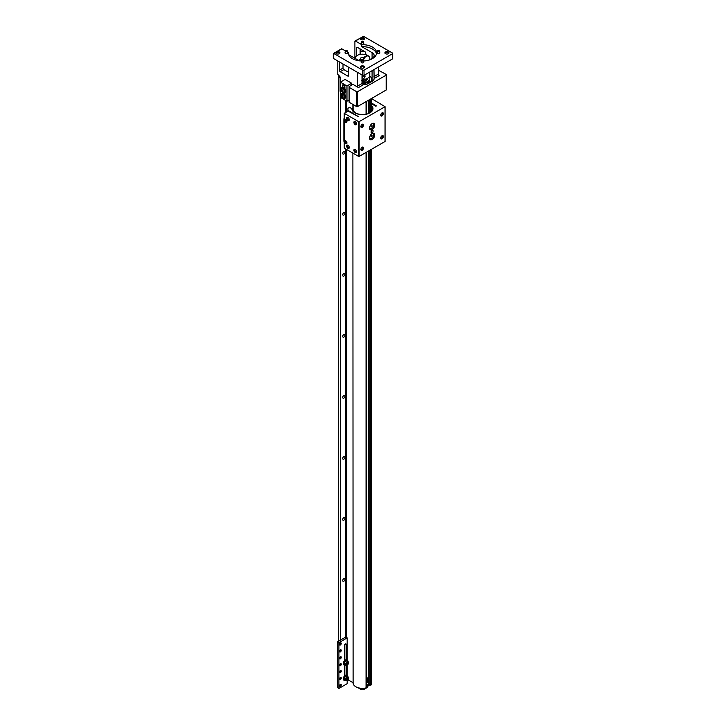 <?xml version="1.0" encoding="UTF-8"?>
<svg xmlns="http://www.w3.org/2000/svg" width="726" height="726" viewBox="0 0 726 726"><rect width="100%" height="100%" fill="white"/><g stroke="black" fill="none" stroke-linecap="round" stroke-linejoin="round"><path stroke-width="1.09" d="M353.108 682.948L353.108 682.921A9.329 5.381 0 0 0 353.108 682.948A9.329 5.381 0 0 0 355.84 686.76A9.329 5.381 0 0 0 366.049 687.912L366.285 152.315M343.87 578.604A1.606 0.926 -60 0 1 344.668 578.522A1.606 0.926 -60 0 1 344.914 579.811A1.606 0.926 -60 0 1 343.87 581.227A1.606 0.926 -60 0 1 343.062 581.308A1.606 0.926 -60 0 1 342.817 580.02A1.606 0.926 -60 0 1 343.87 578.604M343.87 517.574A1.606 0.926 -60 0 1 344.668 517.493A1.606 0.926 -60 0 1 344.914 518.781A1.606 0.926 -60 0 1 343.87 520.197A1.606 0.926 -60 0 1 343.062 520.279A1.606 0.926 -60 0 1 342.817 518.99A1.606 0.926 -60 0 1 343.87 517.574M343.87 456.536A1.606 0.926 -60 0 1 344.668 456.463A1.606 0.926 -60 0 1 344.914 457.743A1.606 0.926 -60 0 1 343.87 459.159A1.606 0.926 -60 0 1 343.062 459.24A1.606 0.926 -60 0 1 342.817 457.952A1.606 0.926 -60 0 1 343.87 456.536M343.87 395.507A1.606 0.926 -60 0 1 344.668 395.425A1.606 0.926 -60 0 1 344.914 396.714A1.606 0.926 -60 0 1 343.87 398.129A1.606 0.926 -60 0 1 343.062 398.211A1.606 0.926 -60 0 1 342.817 396.922A1.606 0.926 -60 0 1 343.87 395.507M343.87 334.468A1.606 0.926 -60 0 1 344.668 334.396A1.606 0.926 -60 0 1 344.914 335.675A1.606 0.926 -60 0 1 343.87 337.1A1.606 0.926 -60 0 1 343.062 337.173A1.606 0.926 -60 0 1 342.817 335.884A1.606 0.926 -60 0 1 343.87 334.468M343.87 273.439A1.606 0.926 -60 0 1 344.668 273.357A1.606 0.926 -60 0 1 344.914 274.646A1.606 0.926 -60 0 1 343.87 276.061A1.606 0.926 -60 0 1 343.062 276.143A1.606 0.926 -60 0 1 342.817 274.855A1.606 0.926 -60 0 1 343.87 273.439M343.87 212.4A1.606 0.926 -60 0 1 344.668 212.328A1.606 0.926 -60 0 1 344.914 213.616A1.606 0.926 -60 0 1 343.87 215.032A1.606 0.926 -60 0 1 343.062 215.105A1.606 0.926 -60 0 1 342.817 213.816A1.606 0.926 -60 0 1 343.87 212.4M343.87 151.371A1.606 0.926 -60 0 1 344.668 151.289A1.606 0.926 -60 0 1 344.914 152.578A1.606 0.926 -60 0 1 343.87 153.994A1.606 0.926 -60 0 1 343.062 154.075A1.606 0.926 -60 0 1 342.817 152.787A1.606 0.926 -60 0 1 343.87 151.371M339.623 76.176L338.325 76.965L338.325 641.33M340.104 78.027L338.325 76.965M365.332 83.154L366.394 84.289M368.79 81.158L369.797 81.729L369.797 82.71M370.823 82.111L369.797 81.729M371.757 81.575L371.757 79.479A9.329 5.381 0 0 1 371.031 81.566L370.877 81.702M371.757 79.479A9.329 5.381 0 0 0 369.661 76.076M370.877 149.665L371.031 685.035A9.329 5.381 0 0 0 371.757 682.948L371.757 149.148M370.877 685.172L370.823 149.692M368.309 684.3L368.309 151.144L368.309 684.3L370.823 685.199M366.331 152.288L366.331 687.794L366.548 152.161M353.108 682.912L352.89 153.113M347.899 679.736L352.89 682.621M365.732 80.223A3.412 1.969 180 0 1 364.842 81.103A3.412 1.969 180 0 1 364.016 81.457M362.011 83.508A6.988 4.038 0 0 0 369.425 79.479L369.425 78.762A6.988 4.038 0 0 0 368.926 77.265M362.011 82.791A6.988 4.038 0 0 0 369.425 78.762M367.256 79.343A4.928 2.85 180 0 1 362.011 81.593A5.336 3.076 180 0 0 363.436 81.548L363.436 80.532L361.43 80.532M366.548 685.544A6.253 3.612 0 0 0 366.857 685.38A6.253 3.612 0 0 0 368.309 684.064M366.548 685.789A6.407 3.703 0 0 0 366.966 685.571A6.407 3.703 0 0 0 367.401 685.29A6.407 3.703 0 0 0 368.354 684.373L368.363 151.117M367.292 680.543A4.928 2.85 0 0 0 366.548 679.445M368.79 684.627A6.988 4.038 180 0 1 366.548 686.215M369.135 684.818A6.988 4.038 180 0 1 366.548 686.932M366.548 681.641A4.928 2.85 0 0 0 367.365 680.071A4.928 2.85 0 0 0 366.548 678.501M361.085 67.908A1.488 0.862 180 0 1 360.949 67.545A1.488 0.862 180 0 1 361.866 66.756A1.488 0.862 180 0 1 363.481 66.946A1.488 0.862 180 0 1 363.917 67.545A1.488 0.862 180 0 1 363.78 67.908M360.976 67.854A2.06 1.189 180 0 1 360.813 67.745A2.06 1.189 180 0 1 361.076 66.12A2.06 1.189 180 0 1 363.889 66.175A2.06 1.189 180 0 1 364.053 67.745A2.06 1.189 180 0 1 360.976 67.854M392.43 58.96A0.935 0.535 0 0 0 392.702 58.579L392.702 53.388A0.935 0.535 180 0 1 392.43 53.769L364.016 70.168A0.935 0.535 180 0 1 362.701 70.168L333.824 53.506L333.298 53.806L333.298 58.389L362.701 75.359A0.935 0.535 0 0 0 364.016 75.359L392.43 58.96L392.43 53.769M356.484 55.947L356.484 47.816A1.216 0.699 60 0 1 356.738 47.263A1.216 0.699 60 0 1 357.346 47.326L364.879 51.673A1.216 0.699 60 0 1 365.741 53.161L365.741 54.65M385.615 53.751A1.488 0.862 180 0 1 385.47 53.388A1.488 0.862 180 0 1 386.386 52.599A1.488 0.862 180 0 1 388.011 52.78A1.488 0.862 180 0 1 388.446 53.388A1.488 0.862 180 0 1 388.31 53.751M379.662 52.435A1.316 0.762 180 0 1 379.87 52.853A1.316 0.762 180 0 1 379.063 53.561A1.316 0.762 180 0 1 377.62 53.388A1.316 0.762 180 0 1 377.239 52.853A1.316 0.762 180 0 1 377.447 52.435M363.535 61.746A1.316 0.762 180 0 1 363.753 62.164A1.316 0.762 180 0 1 362.936 62.863A1.316 0.762 180 0 1 361.503 62.699A1.316 0.762 180 0 1 361.112 62.164A1.316 0.762 180 0 1 361.33 61.746M336.565 53.751A1.488 0.862 180 0 1 336.419 53.388A1.488 0.862 180 0 1 337.336 52.599A1.488 0.862 180 0 1 338.96 52.78A1.488 0.862 180 0 1 339.396 53.388A1.488 0.862 180 0 1 339.26 53.751M361.085 39.594A1.488 0.862 180 0 1 360.949 39.231A1.488 0.862 180 0 1 361.866 38.442A1.488 0.862 180 0 1 363.481 38.623A1.488 0.862 180 0 1 363.917 39.231A1.488 0.862 180 0 1 363.78 39.594M347.418 52.435A1.316 0.762 180 0 1 347.627 52.853A1.316 0.762 180 0 1 346.819 53.561A1.316 0.762 180 0 1 345.376 53.388A1.316 0.762 180 0 1 344.995 52.853A1.316 0.762 180 0 1 345.213 52.435M363.535 43.133A1.316 0.762 180 0 1 363.753 43.551A1.316 0.762 180 0 1 362.936 44.25A1.316 0.762 180 0 1 361.503 44.086A1.316 0.762 180 0 1 361.112 43.551A1.316 0.762 180 0 1 361.33 43.133M385.506 53.697A2.06 1.189 180 0 1 385.334 53.588A2.06 1.189 180 0 1 385.597 51.963A2.06 1.189 180 0 1 388.41 52.018A2.06 1.189 180 0 1 388.582 53.588A2.06 1.189 180 0 1 385.506 53.697M336.456 53.697A2.06 1.189 180 0 1 336.283 53.588A2.06 1.189 180 0 1 336.546 51.963A2.06 1.189 180 0 1 339.36 52.018A2.06 1.189 180 0 1 339.532 53.588A2.06 1.189 180 0 1 336.456 53.697M360.976 39.531A2.06 1.189 180 0 1 360.813 39.422A2.06 1.189 180 0 1 361.076 37.806A2.06 1.189 180 0 1 363.889 37.852A2.06 1.189 180 0 1 364.053 39.422A2.06 1.189 180 0 1 360.976 39.531M369.117 60.058L372.084 58.343L372.084 52.626L361.775 46.673L361.775 44.694L355.431 41.028L354.905 41.337L354.905 58.271M355.059 40.992L363.554 36.336L392.43 53.007A0.935 0.535 180 0 1 392.702 53.388M340.367 91.839A0.935 0.535 -120 0 1 340.104 91.077L340.104 77.346A1.216 0.699 60 0 0 339.242 75.858L337.79 74.406L337.79 60.975M378.355 70.177L386.15 74.406A0.935 0.535 180 0 1 386.15 75.168L357.746 91.576A0.935 0.535 180 0 1 356.421 91.576L349.088 87.338L349.088 86.576L352.918 84.361L358.472 87.565A1.216 0.699 60 0 1 357.609 86.076L357.609 72.418M348.625 67.237L348.625 75.549A1.216 0.699 60 0 1 348.371 76.103A1.216 0.699 60 0 1 347.763 76.048L340.231 71.702A1.216 0.699 60 0 1 339.378 70.213L339.378 61.892M343.008 63.997L343.008 68.117A1.216 0.699 -120 0 0 343.87 69.596L348.625 72.346M347.418 51.963L348.289 53.234M348.625 54.65L358.599 60.403A7.006 4.047 180 0 0 359.515 60.848M333.452 53.47L341.574 48.778L345.385 50.793M361.33 61.002A14.157 8.177 180 0 1 352.428 58.634A14.157 8.177 180 0 1 348.28 52.853A14.157 8.177 180 0 1 348.289 52.472M361.775 46.673A14.157 8.177 180 0 1 372.447 49.059A14.157 8.177 180 0 1 376.485 53.842M361.775 44.694A14.157 8.177 180 0 1 372.447 47.072A14.157 8.177 180 0 1 376.585 52.853A14.157 8.177 180 0 1 363.535 61.002M373.963 69.623L374.135 78.526A7.006 4.047 180 0 1 372.084 81.385L368.509 83.445A7.006 4.047 180 0 1 363.554 84.633L362.011 83.544L362.011 74.959M372.084 52.626A7.006 4.047 180 0 1 374.135 55.485A7.006 4.047 180 0 1 372.084 58.343M374.135 78.526L379.217 75.586A1.216 0.699 60 0 1 378.355 74.097L378.355 67.082M360.123 54.414L360.123 48.923M349.088 87.338L349.088 102.212L356.421 106.45A0.935 0.535 0 0 0 357.746 106.45L386.15 90.042A0.935 0.535 0 0 0 386.423 89.661L386.423 74.787M362.011 76.657L365.232 75.967L363.971 78.499L362.011 77.809M362.011 79.506A7.36 4.247 0 0 0 369.788 75.268L369.788 72.028M362.011 77.537A1.652 0.953 120 0 0 362.165 77.455A1.652 0.953 120 0 0 363.263 75.958M362.782 76.13A0.989 0.572 -60 0 1 362.011 76.983M359.107 60.675L361.421 59.332A1.842 1.062 180 0 0 363.309 59.387A1.842 1.062 180 0 0 364.27 58.452A1.842 1.062 180 0 0 363.971 57.862L367.891 55.603A7.36 4.247 180 0 1 369.788 58.452A7.36 4.247 180 0 1 369.325 59.94M355.078 58.37A7.36 4.247 180 0 1 359.506 54.55A7.36 4.247 180 0 1 367.365 55.294L367.365 55.902M363.971 57.862L363.971 59.033M367.365 55.294L363.445 57.563L363.445 59.332M358.553 60.385L360.895 59.033A1.842 1.062 180 0 1 360.595 58.452A1.842 1.062 180 0 1 361.557 57.517A1.842 1.062 180 0 1 363.445 57.563M360.895 59.641L360.895 59.033M363.481 79.851A1.107 0.898 0 0 1 362.011 80.967A0.971 0.79 0 0 0 362.864 79.506M362.011 80.395L362.982 80.214L362.011 80.041M362.065 79.96L362.156 80.604M362.71 80.604L362.809 79.96M362.156 80.096L362.71 80.096M344.36 660.832L344.36 645.623A1.352 0.78 -60 0 1 345.322 643.962A1.352 0.78 -60 0 1 346.003 643.898A1.352 0.78 -60 0 1 346.284 644.516L346.284 659.725M340.403 684.446L340.403 684.446A1.216 0.699 -60 0 1 341.256 684.936A1.216 0.699 -60 0 1 340.403 686.424A1.216 0.699 -60 0 1 339.541 685.934A1.216 0.699 -60 0 1 340.403 684.446L340.403 684.446M339.55 685.798A0.917 0.526 120 0 0 340.648 684.518A0.917 0.526 120 0 0 340.285 684.518M340.403 677.53L340.403 677.53A1.216 0.699 -60 0 1 341.256 678.03A1.216 0.699 -60 0 1 340.403 679.518A1.216 0.699 -60 0 1 339.541 679.019A1.216 0.699 -60 0 1 340.403 677.53L340.403 677.53M339.55 678.883A0.917 0.526 120 0 0 340.648 677.603A0.917 0.526 120 0 0 340.285 677.603M340.403 670.615L340.403 670.615A1.216 0.699 -60 0 1 341.256 671.114A1.216 0.699 -60 0 1 340.403 672.603A1.216 0.699 -60 0 1 339.541 672.104A1.216 0.699 -60 0 1 340.403 670.615L340.403 670.615M339.55 671.977A0.917 0.526 120 0 0 340.648 670.697A0.917 0.526 120 0 0 340.285 670.688M340.403 663.709L340.403 663.709A1.216 0.699 -60 0 1 341.256 664.199A1.216 0.699 -60 0 1 340.403 665.688A1.216 0.699 -60 0 1 339.541 665.197A1.216 0.699 -60 0 1 340.403 663.709L340.403 663.709M339.55 665.061A0.917 0.526 120 0 0 340.648 663.782A0.917 0.526 120 0 0 340.285 663.782M340.403 656.794L340.403 656.794A1.216 0.699 -60 0 1 341.256 657.293A1.216 0.699 -60 0 1 340.403 658.781A1.216 0.699 -60 0 1 339.541 658.282A1.216 0.699 -60 0 1 340.403 656.794L340.403 656.794M339.55 658.146A0.917 0.526 120 0 0 340.648 656.867A0.917 0.526 120 0 0 340.285 656.867M340.403 649.879L340.403 649.879A1.216 0.699 -60 0 1 341.256 650.378A1.216 0.699 -60 0 1 340.403 651.866A1.216 0.699 -60 0 1 339.541 651.367A1.216 0.699 -60 0 1 340.403 649.879L340.403 649.879M339.55 651.24A0.917 0.526 120 0 0 340.648 649.961A0.917 0.526 120 0 0 340.285 649.952M340.403 642.973L340.403 642.973A1.216 0.699 -60 0 1 341.256 643.463A1.216 0.699 -60 0 1 340.403 644.951A1.216 0.699 -60 0 1 339.541 644.461A1.216 0.699 -60 0 1 340.403 642.973L340.403 642.973M339.55 644.325A0.917 0.526 120 0 0 340.648 643.045A0.917 0.526 120 0 0 340.285 643.045M344.36 676.097L344.36 665.207M346.284 665.243L346.284 674.989M347.173 660.088L347.173 637.9L338.915 642.664L338.915 688.448L347.173 683.674L347.173 680.28M347.173 675.352L347.173 665.025M344.823 675.625L344.823 665.352M344.823 660.37L344.823 644.416M338.915 642.664L337.463 641.829L337.463 687.604L338.915 688.448M347.173 637.9L345.458 637.21L337.463 641.829M347.019 675.316A2.913 1.679 120 0 0 346.783 675.126A2.913 1.679 120 0 0 344.532 675.906A2.913 1.679 120 0 0 343.262 678.837A2.913 1.679 120 0 0 343.861 680.171A2.913 1.679 120 0 0 344.151 680.28M345.885 680.307A2.913 1.679 -60 0 1 344.396 680.48A2.913 1.679 -60 0 1 343.788 679.146A2.913 1.679 -60 0 1 345.059 676.215A2.913 1.679 -60 0 1 347.309 675.425A2.913 1.679 -60 0 1 347.908 676.768A2.913 1.679 -60 0 1 347.908 676.804M347.019 660.061A2.913 1.679 120 0 0 346.783 659.861A2.913 1.679 120 0 0 344.532 660.651A2.913 1.679 120 0 0 343.262 663.582A2.913 1.679 120 0 0 343.861 664.916A2.913 1.679 120 0 0 344.151 665.025M345.885 665.052A2.913 1.679 -60 0 1 344.396 665.216A2.913 1.679 -60 0 1 343.788 663.882A2.913 1.679 -60 0 1 345.059 660.95A2.913 1.679 -60 0 1 347.309 660.17A2.913 1.679 -60 0 1 347.908 661.504A2.913 1.679 -60 0 1 347.908 661.549M348.108 676.922L346.865 676.205A2.024 1.171 120 0 0 345.304 676.741A2.024 1.171 120 0 0 344.423 678.783A2.024 1.171 120 0 0 344.841 679.708L346.084 680.425A2.024 1.171 -60 0 1 345.667 679.5A2.024 1.171 -60 0 1 346.547 677.467A2.024 1.171 -60 0 1 348.108 676.922A2.024 1.171 -60 0 1 348.525 677.848L348.525 678.211A1.579 0.917 -60 0 1 347.409 680.144A1.579 0.917 -60 0 1 346.293 679.5A1.579 0.917 -60 0 1 347.409 677.567A1.579 0.917 -60 0 1 348.525 678.211M347.264 680.217A2.024 1.171 -60 0 1 347.101 680.326A2.024 1.171 -60 0 1 346.084 680.425M348.063 678.91L346.765 679.663L347.409 677.993L348.063 678.048L348.063 678.91L347.282 678.157M346.765 679.345L347.409 679.717M346.765 679.1L347.282 678.465M348.108 661.667L346.865 660.941A2.024 1.171 120 0 0 345.304 661.486A2.024 1.171 120 0 0 344.423 663.519A2.024 1.171 120 0 0 344.841 664.444L346.084 665.17A2.024 1.171 -60 0 1 345.667 664.245A2.024 1.171 -60 0 1 346.547 662.203A2.024 1.171 -60 0 1 348.108 661.667A2.024 1.171 -60 0 1 348.525 662.593L348.525 662.947A1.579 0.917 -60 0 1 347.409 664.889A1.579 0.917 -60 0 1 346.293 664.245A1.579 0.917 -60 0 1 347.409 662.303A1.579 0.917 -60 0 1 348.525 662.947M347.264 664.962A2.024 1.171 -60 0 1 347.101 665.07A2.024 1.171 -60 0 1 346.084 665.17M348.063 663.655L346.765 664.399L347.409 662.729L348.063 662.793L348.063 663.655L347.282 662.902M346.765 664.09L347.409 664.462M346.765 663.845L347.282 663.201M344.478 85.722A0.917 0.526 120 0 0 344.904 86.875M351.665 85.087L351.665 83.254L346.974 85.967L346.974 101.223L349.088 100.007M346.974 85.967L340.367 82.147L340.367 97.411L346.974 101.223M342.427 87.374L342.427 85.632A1.761 1.016 60 0 1 342.79 84.824A1.761 1.016 60 0 1 344.142 85.296A1.761 1.016 60 0 1 344.914 87.066L344.914 88.808M344.914 92.638L344.914 94.534M342.427 93.1L342.427 92.12M351.665 83.254L345.059 79.443L340.367 82.147M344.269 92.946A0.917 0.526 120 0 0 344.142 93.672M344.841 98.355A2.913 1.679 -120 0 0 345.131 98.237A2.913 1.679 -120 0 0 345.73 96.903A2.913 1.679 -120 0 0 344.46 93.972A2.913 1.679 -120 0 0 342.209 93.191A2.913 1.679 -120 0 0 341.973 93.382M341.284 95.977A2.913 1.679 60 0 1 341.084 94.834A2.913 1.679 60 0 1 341.683 93.5A2.913 1.679 60 0 1 343.933 94.28A2.913 1.679 60 0 1 345.204 97.211A2.913 1.679 60 0 1 344.596 98.545A2.913 1.679 60 0 1 342.255 97.656M344.841 92.629A2.913 1.679 -120 0 0 345.131 92.52A2.913 1.679 -120 0 0 345.73 91.186A2.913 1.679 -120 0 0 344.46 88.245A2.913 1.679 -120 0 0 342.209 87.465A2.913 1.679 -120 0 0 341.973 87.664M341.284 90.251A2.913 1.679 60 0 1 341.084 89.107A2.913 1.679 60 0 1 341.683 87.773A2.913 1.679 60 0 1 343.933 88.554A2.913 1.679 60 0 1 345.204 91.485A2.913 1.679 60 0 1 344.596 92.819A2.913 1.679 60 0 1 342.255 91.93M344.088 97.883A2.096 1.207 -120 0 0 344.188 97.838A2.096 1.207 -120 0 0 344.514 96.159A2.096 1.207 -120 0 0 343.144 94.307A2.096 1.207 -120 0 0 342.091 94.208A2.096 1.207 -120 0 0 342 94.271M342.944 94.425A2.096 1.207 60 0 1 344.315 96.268A2.096 1.207 60 0 1 343.988 97.946A2.096 1.207 60 0 1 343.843 98.019L342.518 97.828C341.284 97.366 341.029 96.231 341.764 94.416A2.096 1.207 60 0 1 341.892 94.316A2.096 1.207 60 0 1 342.944 94.425M342.282 95.605A1.116 0.644 60 0 1 343.071 96.966A1.116 0.644 60 0 1 342.282 97.42A1.116 0.644 60 0 1 341.492 96.059A1.116 0.644 60 0 1 342.282 95.605M342.89 96.867L341.973 96.948L341.973 95.732L342.89 96.867M342.826 96.812L342.363 96.24L342.826 96.812M341.973 96.948L342.518 96.64M342.3 95.914L341.674 96.168M344.088 92.166A2.096 1.207 -120 0 0 344.188 92.111A2.096 1.207 -120 0 0 344.514 90.432A2.096 1.207 -120 0 0 343.144 88.59A2.096 1.207 -120 0 0 342.091 88.481A2.096 1.207 -120 0 0 342 88.545M342.944 88.699A2.096 1.207 60 0 1 344.315 90.55A2.096 1.207 60 0 1 343.988 92.229A2.096 1.207 60 0 1 343.843 92.293L342.518 92.111C341.284 91.648 341.029 90.505 341.764 88.69A2.096 1.207 60 0 1 341.892 88.599A2.096 1.207 60 0 1 342.944 88.699M342.282 89.888A1.116 0.644 60 0 1 343.071 91.249A1.116 0.644 60 0 1 342.282 91.703A1.116 0.644 60 0 1 341.492 90.342A1.116 0.644 60 0 1 342.282 89.888M342.89 91.149L341.973 91.231L341.973 90.006L342.89 91.149M342.826 91.095L342.363 90.523L342.826 91.095M341.973 91.231L342.518 90.913M342.2 90.133L341.674 90.441M347.092 50.693L345.794 51.129L345.794 50.539L347.092 50.693A1.107 0.635 180 0 1 347.418 51.138A1.107 0.635 180 0 1 346.738 51.727A1.107 0.635 180 0 1 345.531 51.591A1.107 0.635 180 0 1 345.213 51.138A1.107 0.635 180 0 1 345.531 50.693A1.107 0.635 180 0 1 345.694 50.611M363.218 41.382L361.92 41.827L361.92 41.228L363.218 41.382A1.107 0.635 180 0 1 363.535 41.836A1.107 0.635 180 0 1 362.855 42.417A1.107 0.635 180 0 1 361.657 42.28A1.107 0.635 180 0 1 361.33 41.836A1.107 0.635 180 0 1 361.657 41.382A1.107 0.635 180 0 1 361.811 41.3M361.657 49.813A2.024 1.171 180 0 1 361.003 49.559A2.024 1.171 180 0 1 360.568 49.177M363.554 51.183A1.579 0.917 0 0 1 361.312 51.183L361.003 51.002A2.024 1.171 0 0 0 363.79 51.047L363.554 51.183A1.579 0.917 0 0 0 363.69 51.092M360.414 49.096L360.414 50.176A2.024 1.171 0 0 0 361.003 51.002L361.312 51.183M363.218 59.995L361.92 60.439L361.92 59.841L363.218 59.995A1.107 0.635 180 0 1 363.535 60.449A1.107 0.635 180 0 1 362.855 61.038A1.107 0.635 180 0 1 361.657 60.893A1.107 0.635 180 0 1 361.33 60.449A1.107 0.635 180 0 1 361.657 59.995A1.107 0.635 180 0 1 361.811 59.922M379.335 50.693L378.037 51.129L378.037 50.539L379.335 50.693A1.107 0.635 180 0 1 379.662 51.138A1.107 0.635 180 0 1 378.981 51.727A1.107 0.635 180 0 1 377.774 51.591A1.107 0.635 180 0 1 377.447 51.138A1.107 0.635 180 0 1 377.774 50.693A1.107 0.635 180 0 1 377.937 50.611M363.436 80.532L363.436 78.78M367.674 78.254L367.674 79.098A5.336 3.076 0 0 0 367.764 78.517L367.764 78.19M367.674 79.098L363.436 81.548M361.43 688.302L361.43 689.7L357.882 687.649M367.674 686.251L367.674 687.259L363.436 689.7A5.336 3.076 180 0 1 361.43 689.7M363.436 689.7L363.436 688.302M367.764 686.678A5.336 3.076 180 0 1 367.674 687.259M372.102 130.362A1.461 0.844 -60 0 1 372.837 130.299A1.461 0.844 -60 0 1 373.055 131.46A1.461 0.844 -60 0 1 372.102 132.749A1.461 0.844 -60 0 1 371.376 132.822A1.461 0.844 -60 0 1 371.158 131.651A1.461 0.844 -60 0 1 372.102 130.362M382.021 112.866A1.869 1.08 -60 0 1 382.175 112.784A1.869 1.08 -60 0 1 383.337 113.728A1.869 1.08 -60 0 1 382.021 115.915A1.869 1.08 -60 0 1 380.705 115.334A1.869 1.08 -60 0 1 382.021 112.866M380.705 114.989A1.27 0.735 120 0 0 380.896 115.207A1.27 0.735 120 0 0 381.531 115.144A1.27 0.735 120 0 0 382.357 114.027A1.27 0.735 120 0 0 382.166 113.011A1.27 0.735 120 0 0 381.876 112.957M372.102 133.53A3.657 2.105 -60 0 1 372.429 133.375A3.657 2.105 -60 0 1 374.689 135.208A3.657 2.105 -60 0 1 372.102 139.501A3.657 2.105 -60 0 1 369.543 138.367A3.657 2.105 -60 0 1 372.102 133.53M372.102 123.611A3.657 2.105 -60 0 1 372.429 123.456A3.657 2.105 -60 0 1 374.689 125.289A3.657 2.105 -60 0 1 372.102 129.582A3.657 2.105 -60 0 1 369.543 128.448A3.657 2.105 -60 0 1 372.102 123.611M362.192 147.196A1.869 1.08 -60 0 1 362.356 147.115A1.869 1.08 -60 0 1 363.517 148.059A1.869 1.08 -60 0 1 362.192 150.246A1.869 1.08 -60 0 1 360.886 149.665A1.869 1.08 -60 0 1 362.192 147.196M360.886 149.32A1.27 0.735 120 0 0 361.076 149.538A1.27 0.735 120 0 0 361.711 149.483A1.27 0.735 120 0 0 362.537 148.358A1.27 0.735 120 0 0 362.347 147.342A1.27 0.735 120 0 0 362.056 147.287M382.021 135.753A1.869 1.08 -60 0 1 382.175 135.671A1.869 1.08 -60 0 1 383.337 136.615A1.869 1.08 -60 0 1 382.021 138.802A1.869 1.08 -60 0 1 380.705 138.221A1.869 1.08 -60 0 1 382.021 135.753M380.705 137.876A1.27 0.735 120 0 0 380.896 138.094A1.27 0.735 120 0 0 381.531 138.04A1.27 0.735 120 0 0 382.357 136.915A1.27 0.735 120 0 0 382.166 135.898A1.27 0.735 120 0 0 381.876 135.844M362.192 124.309A1.869 1.08 -60 0 1 362.356 124.228A1.869 1.08 -60 0 1 363.517 125.171A1.869 1.08 -60 0 1 362.192 127.359A1.869 1.08 -60 0 1 360.886 126.778A1.869 1.08 -60 0 1 362.192 124.309M360.886 126.433A1.27 0.735 120 0 0 361.076 126.651A1.27 0.735 120 0 0 361.711 126.587A1.27 0.735 120 0 0 362.537 125.471A1.27 0.735 120 0 0 362.347 124.455A1.27 0.735 120 0 0 362.056 124.4M371.757 105.742A10.536 6.089 180 0 1 372.973 108.573A10.536 6.089 180 0 1 366.467 114.2A10.536 6.089 180 0 1 354.978 112.884A10.536 6.089 180 0 1 351.892 108.673L349.578 107.33L347.926 108.292L347.926 110.27L358.236 116.523L348.053 111.114L344.224 113.32L358.626 121.641L358.626 156.426L359.152 156.426L385.052 141.479L385.052 106.686L359.152 121.641L359.152 156.426M355.205 124.663A1.869 1.08 60 0 1 353.889 122.476A1.869 1.08 60 0 1 355.041 121.532A1.869 1.08 60 0 1 355.205 121.614A1.869 1.08 60 0 1 356.52 124.082A1.869 1.08 60 0 1 355.205 124.663M355.341 121.705A1.27 0.735 -120 0 0 355.059 121.759A1.27 0.735 -120 0 0 354.86 122.776A1.27 0.735 -120 0 0 355.695 123.901A1.27 0.735 -120 0 0 356.33 123.964A1.27 0.735 -120 0 0 356.52 123.747M345.676 143.684A1.779 1.025 60 0 1 344.423 141.606A1.779 1.025 60 0 1 345.522 140.708A1.779 1.025 60 0 1 345.676 140.79A1.779 1.025 60 0 1 346.928 143.14A1.779 1.025 60 0 1 345.676 143.684M345.676 122.322A1.779 1.025 60 0 1 344.423 120.244A1.779 1.025 60 0 1 345.522 119.345A1.779 1.025 60 0 1 345.676 119.427A1.779 1.025 60 0 1 346.928 121.777A1.779 1.025 60 0 1 345.676 122.322M347.935 148.322A1.869 1.08 60 0 1 346.62 146.126A1.869 1.08 60 0 1 347.772 145.182A1.869 1.08 60 0 1 347.935 145.264A1.869 1.08 60 0 1 349.251 147.741A1.869 1.08 60 0 1 347.935 148.322M348.072 145.354A1.27 0.735 -120 0 0 347.79 145.409A1.27 0.735 -120 0 0 347.591 146.425A1.27 0.735 -120 0 0 348.426 147.55A1.27 0.735 -120 0 0 349.061 147.614A1.27 0.735 -120 0 0 349.251 147.396M347.935 120.471A1.869 1.08 60 0 1 346.62 118.274A1.869 1.08 60 0 1 347.772 117.34A1.869 1.08 60 0 1 347.935 117.421A1.869 1.08 60 0 1 349.251 119.89A1.869 1.08 60 0 1 347.935 120.471M348.072 117.503A1.27 0.735 -120 0 0 347.79 117.567A1.27 0.735 -120 0 0 347.591 118.583A1.27 0.735 -120 0 0 348.426 119.699A1.27 0.735 -120 0 0 349.061 119.763A1.27 0.735 -120 0 0 349.251 119.545M355.205 152.514A1.869 1.08 60 0 1 353.889 150.318A1.869 1.08 60 0 1 355.041 149.384A1.869 1.08 60 0 1 355.205 149.465A1.869 1.08 60 0 1 356.52 151.934A1.869 1.08 60 0 1 355.205 152.514M355.341 149.547A1.27 0.735 -120 0 0 355.059 149.61A1.27 0.735 -120 0 0 354.86 150.627A1.27 0.735 -120 0 0 355.695 151.743A1.27 0.735 -120 0 0 356.33 151.807A1.27 0.735 -120 0 0 356.52 151.589M359.152 121.641L358.626 121.641M385.052 106.686L371.757 98.709M371.757 103.128L376.44 105.923L375.678 106.15L371.757 103.891M344.224 113.32L344.224 148.113L358.626 156.426M347.926 111.187L347.926 110.27M371.757 106.359A10.509 6.071 180 0 1 372.946 109.045M352.963 111.25A10.146 5.853 180 0 1 352.636 110.67L353.408 110.552A9.347 5.4 180 0 1 353.099 109.408L351.992 109.408M371.757 108.247L372.438 108.183A10.146 5.853 180 0 1 372.574 109.154A10.146 5.853 180 0 1 372.574 109.29L371.776 109.281A9.347 5.4 180 0 1 371.022 111.278L371.73 111.45M370.677 112.376L367.891 113.782M366.222 114.254L366.113 114.109A9.347 5.4 180 0 1 362.655 114.545L362.664 114.663M360.849 114.59L360.886 114.472A9.347 5.4 180 0 1 357.573 113.764L357.401 113.928M355.849 113.329L356.148 113.147A9.347 5.4 180 0 1 354.025 111.514L353.38 111.695M372.438 109.29L372.438 108.183M371.031 98.772L371.022 112.103M353.408 111.686L353.408 110.552M372.048 130.399A1.398 0.808 -60 0 1 371.077 132.087M372.039 123.656A2.868 1.652 -60 0 1 372.91 123.747A2.868 1.652 -60 0 1 372.937 123.765A2.868 1.652 -60 0 1 373.4 126.079A2.868 1.652 -60 0 1 371.521 128.602A2.868 1.652 -60 0 1 370.088 128.747A2.868 1.652 -60 0 1 370.042 128.72A2.868 1.652 -60 0 1 369.525 128.012M370.042 128.72L370.088 128.747A2.868 1.652 -60 0 1 369.534 127.849M371.903 123.747A2.868 1.652 -60 0 1 372.955 123.774L372.91 123.747M371.013 126.905L372.039 125.616L371.013 126.905M371.013 126.651L371.521 126.95M371.285 125.87L372.039 126.306M372.039 133.575A2.868 1.652 -60 0 1 372.91 133.666A2.868 1.652 -60 0 1 372.937 133.684A2.868 1.652 -60 0 1 373.4 135.998A2.868 1.652 -60 0 1 371.521 138.521A2.868 1.652 -60 0 1 370.088 138.666A2.868 1.652 -60 0 1 370.042 138.63A2.868 1.652 -60 0 1 369.525 137.931M370.042 138.63L370.088 138.666A2.868 1.652 -60 0 1 369.534 137.768M371.903 133.666A2.868 1.652 -60 0 1 372.955 133.693L372.91 133.666M371.013 136.824L372.039 135.535L371.013 136.824M371.013 136.57L371.521 136.869M371.285 135.789L372.039 136.225M343.961 118.647L343.888 119.599A1.379 0.799 60 0 0 343.879 119.699L343.879 140.427A1.379 0.799 60 0 0 343.888 140.526L343.961 141.57M345.522 120.026L346.556 121.306L345.522 120.026M346.284 120.28L345.522 120.716M346.039 121.351L346.556 121.061M345.522 141.388L346.556 142.668L345.522 141.388M346.284 141.634L345.522 142.078M346.039 142.713L346.556 142.414M353.108 104.535L353.108 109.508L353.108 104.535M368.309 83.563L368.309 81.666L368.3 83.563A6.253 3.612 0 0 0 368.309 83.544M368.318 100.342L368.318 113.537L368.309 100.351M368.363 113.51L368.363 100.315M368.363 83.535L368.363 81.621M371.031 149.574L371.031 685.035M369.797 99.489L369.797 112.684M369.797 150.291L369.797 685.199M366.049 687.912L366.049 152.451M366.049 114.127L366.049 101.658M346.502 100.95L346.502 112.004M346.502 149.429L346.502 637.519M352.89 109.408L352.89 104.408M340.694 97.602L340.694 639.96M345.476 637.21L345.476 148.83M345.476 112.603L345.476 100.36M340.43 640.114L340.43 97.447M338.38 77.038L338.38 641.294M370.877 98.863L370.877 112.221M370.823 112.258L370.823 98.899M366.331 101.486L366.331 114.227M366.285 114.245L366.285 101.522M366.83 677.558A6.253 3.612 180 0 1 366.857 677.576A6.253 3.612 180 0 1 368.309 678.892M368.309 678.874L366.548 677.385L368.309 678.955M368.309 681.179L366.548 682.73M368.309 681.369A6.253 3.612 180 0 1 366.857 682.685A6.253 3.612 180 0 1 366.548 682.848M364.016 70.168L364.016 75.359M362.701 70.168L362.701 75.359M372.084 81.385L372.084 70.703M357.346 47.326L356.484 47.816M341.955 48.814L333.824 53.506M363.554 36.336L355.431 41.028M343.008 68.117L339.378 70.213M343.87 69.596L340.231 71.702M348.625 75.549L347.763 76.048M362.011 83.544L357.609 86.076M363.554 84.633L358.472 87.565M373.963 76.638L378.355 74.097M356.421 106.45L356.421 91.576M357.746 106.45L357.746 91.576M386.15 75.168L386.15 90.042M346.284 644.516L345.322 643.962M343.67 84.915L342.427 85.632M371.757 109.508L371.757 98.355M366.548 114.182L366.548 101.368M369.788 59.668L369.788 58.452M346.783 675.126L347.309 675.425M343.861 680.171L344.396 680.48M346.783 659.861L347.309 660.17M343.861 664.916L344.396 665.216M342.209 93.191L341.683 93.5M345.131 98.237L344.596 98.545M342.209 87.465L341.683 87.773M345.131 92.52L344.596 92.819M347.418 53.27L347.418 51.138M345.213 53.27L345.213 51.138M363.535 43.959L363.535 41.836M361.33 43.959L361.33 41.836M363.535 62.581L363.535 60.449M361.33 62.581L361.33 60.449M379.662 53.27L379.662 51.138M377.447 53.27L377.447 51.138"/></g></svg>
